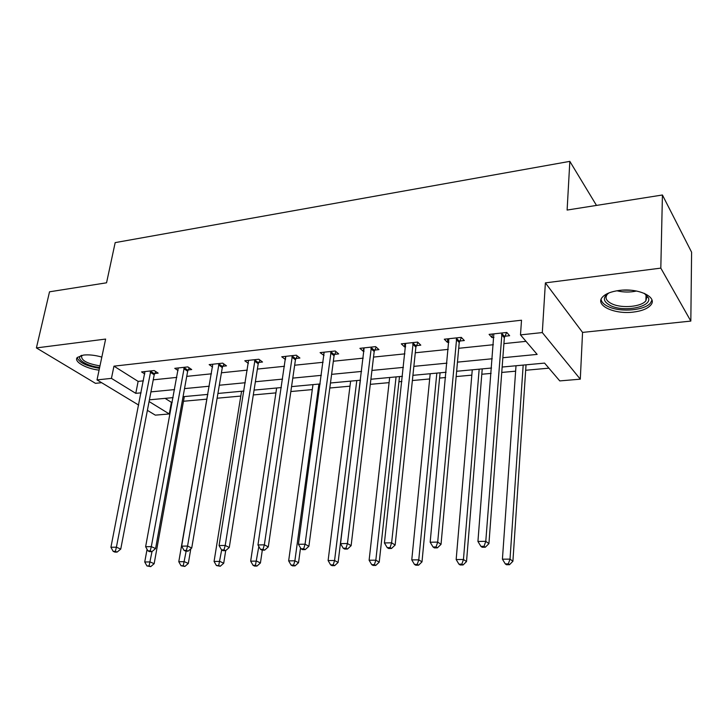 <?xml version="1.0" encoding="UTF-8"?>
<svg xmlns="http://www.w3.org/2000/svg" width="728" height="728" viewBox="0 0 728 728"><rect width="100%" height="100%" fill="white"/><g stroke="black" fill="none" stroke-linecap="round" stroke-linejoin="round"><path stroke-width="1.09" d="M101.829 357.084C95.131 355.182 89.043 354.5 83.565 355.064L77.314 357.448C73.31 361.47 85.995 368.714 99.081 370.133M633.233 312.103C641.614 311.074 647.42 308.772 650.65 305.205C658.249 297.251 638.456 287.742 619.2 290.454C611.001 291.555 605.378 293.83 602.311 297.27C594.831 305.414 614.386 314.56 633.233 312.103M165.092 398.362L171.417 402.347L169.278 413.959L155.319 415.142L147.384 410.346M596.487 205.414L569.833 161.361L115.179 242.615L106.552 282.801L49.522 291.81L36.4 347.92L95.459 383.338L101.62 382.691M569.833 161.361L567.112 210.055L662.425 194.995L691.6 252.197L690.827 321.084L660.815 268.122L545.381 282.874L542.305 332.569L580.298 379.17L559.768 380.908L544.571 363.099L502.156 367.039M545.381 282.874L582.555 332.405L690.827 321.084M582.555 332.405L580.298 379.17M171.417 402.347L172.236 402.275M183.483 401.255L206.879 399.144M217.117 398.216L240.804 396.068M253.299 394.94L275.921 392.883M290.836 391.537L312.294 389.589M329.811 388.006L349.995 386.177M370.288 384.339L389.098 382.637M398.935 381.745L401.892 381.481M412.376 380.526L429.675 378.96M439.585 378.069L445.6 377.523M456.156 376.567L471.826 375.148M481.8 374.238L491.118 373.4M501.747 372.436L515.633 371.18M525.671 370.27L548.894 368.168M662.425 194.995L660.815 268.122M502.848 357.73L537.146 354.399L520.493 334.889L521.512 320.22L113.959 366.157L138.129 381.39L143.416 380.844M153.244 379.825L176.822 377.395M186.741 376.367L211.429 373.819M221.421 372.791L247.293 370.115M257.375 369.078L284.493 366.275M294.658 365.229L323.105 362.289M333.351 361.234L363.208 358.149M373.528 357.084L404.886 353.854M415.279 352.78L448.239 349.376M458.704 348.293L493.366 344.717M503.903 343.625L526.007 341.35M504.85 336.218L509.636 335.708L506.797 332.459L489.089 334.37L491.991 337.592L493.939 337.382M459.732 341.023L464.328 340.531L461.315 337.373L444.308 339.212L447.383 342.333L448.912 342.178M416.38 345.636L420.802 345.163L417.626 342.087L401.283 343.853L404.513 346.901L405.651 346.783M374.702 350.077L378.951 349.622L375.63 346.628L359.905 348.33L363.281 351.287L364.055 351.205M334.589 354.345L338.675 353.908L335.226 350.996L320.093 352.625L324.033 355.473M295.95 358.458L299.9 358.039L296.323 355.2L281.745 356.775L285.494 359.577M258.722 362.426L262.526 362.016L258.849 359.241L244.79 360.76L248.375 363.409M222.823 366.248L226.49 365.856L222.713 363.145L209.154 364.61L212.603 367.03M188.179 369.933L191.719 369.56L187.851 366.912L174.766 368.332L178.078 370.552M154.736 373.491L158.149 373.127L154.2 370.552L141.569 371.917L144.754 373.964M138.684 405.087L97.015 379.907L105.633 339.066L36.4 347.92M97.015 379.907L111.439 378.378L135.781 393.348L141.068 392.838M113.959 366.157L111.439 378.378M520.493 334.889L542.305 332.569M149.076 401.528L169.278 413.959M491.536 368.022L456.638 371.271M446.1 372.254L412.922 375.329M402.457 376.303L370.898 379.243M360.515 380.207L330.466 382.992M320.165 383.956L291.555 386.614M281.336 387.56L254.063 390.099M243.935 391.036L217.927 393.457M207.871 394.394L183.056 396.696M173.091 397.625L149.404 399.827M150.933 391.882L174.574 389.589M184.521 388.615L209.282 386.213M219.319 385.239L245.272 382.728M255.382 381.745L282.591 379.106M292.783 378.114L321.339 375.348M331.613 374.347L361.589 371.435M371.944 370.434L403.421 367.376M413.859 366.366L446.947 363.154M457.457 362.135L492.265 358.758M138.129 381.39L135.781 393.348M492.274 334.025L491.991 337.592M447.711 338.839L447.383 342.333M404.886 343.47L404.513 346.901M363.691 347.92L363.281 351.287M324.042 352.197L323.587 355.519M285.767 356.829L285.358 359.587M501.992 332.978L485.776 541.332L477.932 541.459L493.839 333.861M506.615 332.478L504.349 337.737L488.925 543.643L485.776 541.332L484.047 546.309L480.908 546.355L482.182 547.265L485.312 547.229L484.047 546.309M485.312 547.229L488.925 543.643M477.932 541.459L480.908 546.355M516.006 365.756L502.42 559.186L510.019 559.131L512.903 561.252L526.035 364.819M508.326 563.872L505.287 563.891L506.451 564.728L509.491 564.71L508.326 563.872L510.019 559.131L523.177 365.083M505.287 563.891L502.42 559.186M512.903 561.252L509.491 564.71M644.289 293.339L648.539 297.97C651.86 306.816 624.824 312.33 611.183 305.924C602.902 301.801 602.202 297.452 609.063 292.884M608.38 293.275L607.216 294.43C604.677 298.061 606.388 301.256 612.348 304.022C622.276 308.563 641.45 306.797 645.891 300.782L646.928 296.624L644.962 293.757M601.101 299.354C601.565 302.302 604.185 304.823 608.963 306.907C621.275 312.512 645.017 310.346 650.55 302.903L651.942 300.082M77.168 357.63C79.252 362.644 86.678 366.193 99.463 368.295M99.645 367.431C86.759 366.257 74.802 358.513 81.49 355.41M81.927 355.319L81.672 355.573C80.744 360.224 86.85 363.654 99.973 365.875M456.702 337.865L437.692 542.096L430.175 542.214L448.867 338.711M461.425 337.483L459.231 342.515L441.031 544.353L437.692 542.096L436.063 546.965L433.051 547.01L434.398 547.902L437.401 547.856L436.063 546.965M437.401 547.856L441.031 544.353M430.175 542.214L433.051 547.01M413.195 342.57L391.619 542.824L384.42 542.933L405.669 343.379M417.954 342.406L415.879 347.101L395.14 545.026L391.619 542.824L390.081 547.592L387.205 547.629L388.625 548.503L391.5 548.466L390.081 547.592M391.5 548.466L395.14 545.026M384.42 542.933L387.205 547.629M472.272 369.815L456.165 559.55L463.454 559.495L466.521 561.57L482.236 368.887M461.852 564.136L458.94 564.155L460.178 564.974L463.09 564.955L461.852 564.136L463.454 559.495L479.17 369.178M458.94 564.155L456.165 559.55M466.521 561.57L463.09 564.955M430.193 373.728L411.766 559.896L418.764 559.841L421.994 561.87L440.085 372.809M417.253 564.391L414.45 564.409L415.761 565.21L418.555 565.201L417.253 564.391L418.764 559.841L436.827 373.109M414.45 564.409L411.766 559.896M421.994 561.87L418.555 565.201M371.362 347.092L347.447 543.525L340.54 543.634L364.127 347.875M376.158 347.101L374.192 351.515L351.124 545.682L347.447 543.525L346 548.193L343.234 548.23L344.717 549.085L347.474 549.048L346 548.193M347.474 549.048L351.124 545.682M340.54 543.634L343.234 548.23M331.122 351.433L305.059 544.189L298.425 544.298L324.151 352.188M335.945 351.606L334.07 355.755L308.881 546.3L305.059 544.189L303.694 548.766L301.037 548.803L302.575 549.64L305.223 549.604L303.694 548.766M305.223 549.604L308.881 546.3M298.425 544.298L301.037 548.803M292.374 355.619L264.346 544.835L257.967 544.935L285.658 356.347M297.233 355.919L295.441 359.841L268.295 546.901L264.346 544.835L263.054 549.322L260.506 549.358L262.089 550.177L264.637 550.14L263.054 549.322M264.637 550.14L268.295 546.901M257.967 544.935L260.506 549.358M389.671 377.495L369.114 560.232L375.83 560.178L379.224 562.162L399.499 376.576M374.41 564.637L371.717 564.655L373.082 565.438L375.766 565.428L374.41 564.637L375.83 560.178L396.068 376.904M371.717 564.655L369.114 560.232M379.224 562.162L375.766 565.428M350.623 381.126L328.11 560.551L334.571 560.496L338.101 562.444L360.378 380.216M333.224 564.873L330.639 564.892L332.059 565.656L334.643 565.647L333.224 564.873L334.571 560.496L356.793 380.553M330.639 564.892L328.11 560.551M338.101 562.444L334.643 565.647M312.976 384.621L288.652 560.86L294.876 560.806L298.526 562.717L300.518 547.92M293.602 565.101L291.109 565.11L292.583 565.865L295.067 565.856L293.602 565.101L294.876 560.806L318.919 384.066M291.109 565.11L288.652 560.86M298.526 562.717L295.067 565.856M255.037 359.659L225.207 545.454L219.073 545.554L248.566 360.36M259.923 360.06L258.213 363.782L229.274 547.483L225.207 545.454L223.987 549.849L221.54 549.886L223.168 550.687L225.625 550.659L223.987 549.849M225.625 550.659L229.274 547.483M219.073 545.554L221.54 549.886M276.649 387.997L250.669 561.151L256.666 561.106L260.424 562.981L262.308 550.168M255.455 565.319L253.062 565.328L254.573 566.075L256.966 566.056L255.455 565.319L258.831 546.446M253.062 565.328L250.669 561.151M260.424 562.981L256.966 566.056M219.037 363.545L187.56 546.055L181.654 546.146L212.794 364.218M223.951 364.036L222.304 367.585L191.728 548.038L187.56 546.055L186.404 550.368L184.048 550.395L185.722 551.178L188.079 551.151L186.404 550.368M188.079 551.151L191.728 548.038M181.654 546.146L184.048 550.395M241.578 391.255L214.068 561.434L219.847 561.397L223.714 563.226L225.716 550.568M218.7 565.529L216.398 565.538L220.256 566.257L218.7 565.529L221.676 549.949M216.398 565.538L214.068 561.434M223.714 563.226L220.256 566.257M184.302 367.294L151.315 546.628L145.627 546.719L178.278 367.949M189.253 367.868L187.66 371.253L155.583 548.566L151.315 546.628L150.232 550.859L147.957 550.887L149.668 551.66L151.943 551.624L150.232 550.859M151.943 551.624L155.583 548.566M145.627 546.719L147.957 550.887M207.698 394.403L178.788 561.716L184.357 561.67L188.315 563.472L190.8 548.83M183.274 565.729L181.044 565.738L184.857 566.448L183.274 565.729L186.15 551.178M181.044 565.738L178.788 561.716M188.315 563.472L184.857 566.448M150.778 370.925L116.398 547.183L110.92 547.265L144.954 371.553M155.746 371.562L154.218 374.793L120.748 549.085L116.398 547.183L115.37 551.333L113.186 551.36L114.933 552.115L117.117 552.088L115.37 551.333M117.117 552.088L120.748 549.085M110.92 547.265L113.186 551.36M147.065 549.294L144.736 561.98L150.114 561.934L154.154 563.709L184.33 396.578M149.094 565.92L146.938 565.938L150.714 566.63L149.094 565.92L151.997 551.578M146.938 565.938L144.736 561.98M154.154 563.709L150.714 566.63M501.783 333.415L504.64 336.654M501.492 334.498L504.349 337.737M636.509 291.027C629.902 292.438 623.368 292.356 616.907 290.781M622.831 290.135L630.603 290.235M456.492 338.302L459.532 341.45M456.192 339.366L459.231 342.515M412.994 342.988L416.179 346.055M412.685 344.035L415.879 347.101M371.162 347.502L374.492 350.486M370.852 348.53L374.192 351.515M330.921 351.842L334.389 354.754M330.603 352.853L334.07 355.755M292.174 356.019L295.759 358.859M291.855 357.011L295.441 359.841M254.836 360.051L258.531 362.808M254.518 361.024L258.213 363.782M218.837 363.927L222.632 366.63M218.518 364.892L222.304 367.585M184.111 367.676L187.988 370.306M183.784 368.623L187.66 371.253M150.578 371.289L154.536 373.864M150.25 372.217L154.218 374.793M646.055 294.931L645.891 300.782M646.928 296.624L648.539 297.97"/></g></svg>

